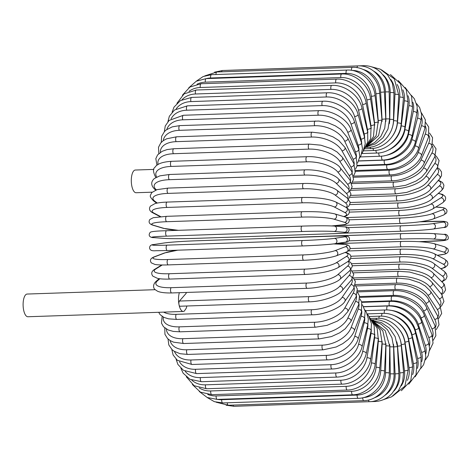 <?xml version="1.0" encoding="UTF-8"?>
<svg xmlns="http://www.w3.org/2000/svg" width="472" height="472" viewBox="0 0 472 472"><rect width="100%" height="100%" fill="white"/><g stroke="black" fill="none" stroke-linecap="round" stroke-linejoin="round"><path stroke-width="0.71" d="M153.872 169.401L135.322 170.032A11.352 4.407 88.1 0 0 131.794 185.874A11.352 4.407 88.1 0 0 136.095 192.729L152.126 192.181M185.944 292.463A11.352 4.407 88.1 0 1 186.228 293.265L179.437 301.047L308.93 296.64A24.332 8.602 -11.1 0 0 339.74 286.256L349.062 275.565A24.332 8.602 -11.1 0 0 350.035 270.474M179.36 292.687A11.352 4.407 88.1 0 0 178.994 304.599A2.702 1.05 -91.9 0 1 179.437 301.047M308.93 296.64A2.702 1.05 88.1 0 0 308.405 299.69A2.702 1.05 88.1 0 0 309.508 301.826L180.015 306.234A2.702 1.05 -91.9 0 1 178.994 304.599A11.352 4.407 88.1 0 0 183.295 311.455A11.352 4.407 88.1 0 0 184.233 311.16L186.174 308.358A11.352 4.407 88.1 0 0 186.847 305.998M155.194 289.69L27.134 294.05A11.352 4.407 88.1 0 0 23.6 309.886A11.352 4.407 88.1 0 0 27.901 316.747L183.295 311.455M367.222 313.904L382.568 313.378C395.63 312.523 409.938 323.981 412.109 337.132L416.977 361.947A2.702 0.956 168.9 0 1 413.395 363.54L408.522 338.725A24.332 20.709 -138.9 0 0 397.046 321.81M412.652 374.615A24.332 20.709 -138.9 0 0 413.395 363.54M382.568 313.378A2.702 1.05 88.1 0 0 381.618 316.163M412.109 337.132A2.702 0.956 168.9 0 1 408.522 338.725M415.118 376.803L420.888 367.847L421.101 356.49A2.702 1.15 166.6 0 1 417.584 358.396L411.92 334.607A24.332 19.883 -145.3 0 0 393.707 315.408M417.396 368.396A24.332 19.883 -145.3 0 0 417.584 358.396M421.101 356.49L415.437 332.695A2.702 1.15 166.6 0 1 411.92 334.607M415.437 332.695C412.882 320.163 398.268 309.13 385.205 309.974A2.702 1.05 88.1 0 0 384.308 313.384M420.623 368.661L423.585 364.756L425.797 356.979L424.995 350.071A2.702 1.339 164.1 0 1 421.561 352.295L415.148 329.716A24.332 18.904 -150.7 0 0 389.854 310.222M421.744 361.576A24.332 18.904 -150.7 0 0 421.561 352.295M424.995 350.071L418.581 327.491A2.702 1.339 164.1 0 1 415.148 329.716M418.581 327.491L416.086 321.68C413.313 316.983 409.36 313.154 404.233 310.198C398.852 307.219 393.341 305.809 387.701 305.968A2.702 1.05 88.1 0 0 386.91 309.974M425.419 359.853L428.169 355.752L429.662 348.826L428.623 342.755A2.702 1.516 161.4 0 1 425.284 345.286L418.168 324.081A24.332 17.777 -155.2 0 0 389.353 305.762L363.617 306.641M425.744 354.059A24.332 17.777 -155.2 0 0 425.284 345.286M428.623 342.755L421.508 321.55A2.702 1.516 161.4 0 1 418.168 324.081M421.508 321.55C418.269 310.499 403.106 300.581 390.037 301.39A2.702 1.05 88.1 0 0 389.146 302.93A2.702 1.05 88.1 0 0 389.353 305.762M429.597 350.389L433.036 343.168L431.957 334.577A2.702 1.687 158.5 0 1 428.735 337.427L420.971 317.762A24.332 16.52 -159 0 0 391.571 300.829L361.629 301.844M429.396 345.805A24.332 16.52 -159 0 0 428.735 337.427M431.957 334.577L424.192 314.912A2.702 1.687 158.5 0 1 420.971 317.762M424.192 314.912C420.658 304.723 405.259 295.49 392.185 296.274A2.702 1.05 88.1 0 0 391.282 297.921A2.702 1.05 88.1 0 0 391.571 300.829M433.202 340.306L435.868 335.71L434.972 325.609A2.702 1.841 155.1 0 1 434.387 327.651A2.702 1.841 155.1 0 1 431.88 328.766L423.526 310.794A24.332 15.133 -162.4 0 0 393.595 295.383L359.652 296.534M432.682 336.807A24.332 15.133 -162.4 0 0 431.88 328.766M434.972 325.609L426.617 307.638A2.702 1.841 155.1 0 1 426.033 309.679A2.702 1.841 155.1 0 1 423.526 310.794M426.617 307.638C422.823 298.363 407.2 289.902 394.144 290.663A2.702 1.05 88.1 0 0 393.223 292.416A2.702 1.05 88.1 0 0 393.595 295.383M436.252 329.633L439.007 324.819L437.632 315.91A2.702 1.976 151.2 0 1 437.208 318.14A2.702 1.976 151.2 0 1 434.7 319.379L425.821 303.231A24.332 13.635 -165.4 0 0 395.418 289.466L357.623 290.752M435.573 327.078A24.332 13.635 -165.4 0 0 434.7 319.379M437.632 315.91L428.753 299.761A2.702 1.976 151.2 0 1 428.328 301.997A2.702 1.976 151.2 0 1 425.821 303.231M428.753 299.761C424.729 291.466 408.923 283.867 395.89 284.598A2.702 1.05 88.1 0 0 394.958 286.463A2.702 1.05 88.1 0 0 395.418 289.466M438.73 318.405L441.68 313.432L439.916 305.549A2.702 2.1 146.7 0 1 439.68 307.962A2.702 2.1 146.7 0 1 437.172 309.331L427.833 295.136A24.332 12.03 -168.1 0 0 397.017 283.123L355.451 284.539M438.016 316.653A24.332 12.03 -168.1 0 0 437.172 309.331M439.916 305.549L430.576 291.354A2.702 2.1 146.7 0 1 430.346 293.767A2.702 2.1 146.7 0 1 427.833 295.136M430.576 291.354L425.213 285.985L419.59 282.71L408.929 279.176L397.406 278.12A2.702 1.05 88.1 0 0 396.468 280.102A2.702 1.05 88.1 0 0 397.017 283.123M440.582 306.676L441.615 305.779L443.94 301.443L441.786 294.599A2.702 2.212 141.3 0 1 441.792 297.189A2.702 2.212 141.3 0 1 439.273 298.705L429.549 286.569A24.332 10.337 -170.6 0 0 398.386 276.409L353.369 277.937M439.928 305.573A24.332 10.337 -170.6 0 0 439.273 298.705M441.786 294.599L432.057 282.462A2.702 2.212 141.3 0 1 432.069 285.053A2.702 2.212 141.3 0 1 429.549 286.569M432.057 282.462C427.484 277.666 425.077 277.088 422.204 275.654L409.566 272.031L398.692 271.288A2.702 1.05 88.1 0 0 397.743 273.388A2.702 1.05 88.1 0 0 398.386 276.409M441.698 294.498L443.733 292.988L445.562 289.997L444.376 284.504L443.214 283.153A2.702 2.301 134.9 0 1 443.521 285.89A2.702 2.301 134.9 0 1 440.995 287.578L430.954 277.589A24.332 8.561 -172.8 0 0 399.507 269.365L352.413 270.969M441.196 293.861A24.332 8.561 -172.8 0 0 440.995 287.578M443.214 283.153L433.178 273.164A2.702 2.301 134.9 0 1 433.479 275.908A2.702 2.301 134.9 0 1 430.954 277.589M433.178 273.164C428.546 268.002 412.522 263.553 399.731 264.155A2.702 1.05 88.1 0 0 398.781 266.361A2.702 1.05 88.1 0 0 399.507 269.365M441.928 281.873L445.774 279.436L447.061 276.557L446.335 273.589L444.176 271.288A2.702 2.378 127.1 0 1 444.848 274.155A2.702 2.378 127.1 0 1 442.317 276.037L432.045 268.273A24.332 6.726 -175 0 0 400.386 262.048L351.64 263.712M441.615 281.554A24.332 6.726 -175 0 0 442.317 276.037M444.176 271.288L433.898 263.529A2.702 2.378 127.1 0 1 434.57 266.391A2.702 2.378 127.1 0 1 432.045 268.273M433.898 263.529C429.06 259.488 413.147 256.219 400.516 256.762A2.702 1.05 88.1 0 0 399.56 259.087A2.702 1.05 88.1 0 0 400.386 262.048M440.883 268.804L445.061 267.453L447.462 265.341L447.957 263.671L447.35 261.423L444.624 259.122A2.702 2.431 117.7 0 1 443.232 264.161L432.8 258.685A24.332 4.832 -177.1 0 0 400.999 254.52L350.92 256.225M440.724 268.686A24.332 4.832 -177.1 0 0 443.232 264.161M444.624 259.122L434.193 253.647A2.702 2.431 117.7 0 1 432.8 258.685M434.193 253.647C426.841 250.479 415.791 248.986 401.041 249.175A2.702 1.05 88.1 0 0 400.085 251.617A2.702 1.05 88.1 0 0 400.999 254.52M437.343 255.305L444.966 254.107L446.748 253.334L448.028 252.001L448.4 250.591L447.757 248.638L444.559 246.779A2.702 2.472 106.7 0 1 443.739 252.054L433.225 248.903A24.332 2.909 -179 0 0 401.353 246.832L350.077 248.579M437.29 255.275A24.332 2.909 -179 0 0 443.739 252.054M444.559 246.779L434.045 243.635A2.702 2.472 106.7 0 1 433.225 248.903M401.442 241.463A2.702 1.05 88.1 0 0 401.306 241.446A2.702 1.05 88.1 0 0 400.344 244.012A2.702 1.05 88.1 0 0 401.353 246.832M419.16 241.682L430.871 241.28A2.702 1.05 88.1 0 0 430.918 241.28A2.702 1.05 88.1 0 0 430.96 241.275M419.183 241.682L444.358 240.496L447.273 239.658C449.539 238.962 447.887 233.333 443.981 234.401A2.702 2.49 94.3 0 1 443.822 239.8L433.314 239.003A24.332 0.956 179 0 0 401.442 239.044L348.808 240.838M430.871 241.28A24.332 0.956 179 0 0 443.822 239.8M433.314 239.003A2.702 2.49 94.3 0 0 433.473 233.605C426.251 233.203 415.525 233.215 401.3 233.646A2.702 1.05 88.1 0 1 401.347 233.646A24.332 0.956 -1 0 1 433.219 233.599M265.482 238.425A2.702 1.05 88.1 0 1 265.83 238.254A2.702 1.05 88.1 0 1 265.878 238.254L401.259 233.646M255.293 238.773L401.3 233.646A2.702 1.05 88.1 0 0 400.344 236.325A2.702 1.05 88.1 0 0 401.442 239.044M430.234 221.451A2.702 1.05 88.1 0 0 430.193 221.457L419.744 221.81L443.715 221.333L446.724 222.023C449.096 222.837 447.621 228.07 443.751 227.469A2.702 2.49 81.5 0 0 443.214 222.1A24.332 0.997 -2.9 0 0 430.193 221.457M401.171 231.221L342.3 233.221M433.06 229.05A24.332 0.997 177.1 0 1 401.265 231.215A2.702 1.05 88.1 0 1 401.218 231.221A2.702 1.05 88.1 0 1 400.079 228.613A2.702 1.05 88.1 0 1 400.988 225.822A24.332 0.997 -2.9 0 0 432.789 223.657L443.214 222.1M347.97 227.628L400.988 225.822M432.789 223.657A2.702 2.49 81.5 0 1 433.325 229.026L443.751 227.469M349.003 219.81L400.362 218.058A24.332 2.944 -4.9 0 0 432.016 213.786L442.288 209.881A24.332 2.944 -4.9 0 0 435.756 207.066M442.288 209.881A2.702 2.472 69.2 0 1 443.479 215.079L446.518 213.019L447.043 211.019L446.577 209.633L445.149 208.347L443.296 207.704L435.809 207.037M432.016 213.786A2.702 2.472 69.2 0 1 433.207 218.984L443.479 215.079M400.362 218.058A2.702 1.05 88.1 0 0 399.554 220.949A2.702 1.05 88.1 0 0 400.687 223.433C415.13 222.766 425.968 221.279 433.207 218.984M349.463 212.117L399.483 210.418A24.332 4.873 -6.9 0 0 430.924 204.057L440.954 197.839A24.332 4.873 -6.9 0 0 438.193 193.467M440.954 197.839A2.702 2.431 58.2 0 1 442.695 202.765L445.273 200.24L445.698 198.004L445.096 196.364L442.559 194.405L438.346 193.337M430.924 204.057A2.702 2.431 58.2 0 1 432.665 208.984L442.695 202.765M399.483 210.418A2.702 1.05 88.1 0 0 398.769 213.379A2.702 1.05 88.1 0 0 399.89 215.751C414.628 214.931 425.549 212.671 432.665 208.984M427.785 185.337A2.702 2.301 41.1 0 1 430.417 186.841A2.702 2.301 41.1 0 1 430.311 189.591C426.039 195.078 410.363 200.635 397.554 200.901A2.702 1.05 88.1 0 1 396.456 198.765A2.702 1.05 88.1 0 1 396.976 195.721A24.332 8.602 -11.1 0 0 427.785 185.337L437.113 174.646A24.332 8.602 -11.1 0 0 436.895 168.345M349.764 204.606L398.35 202.948A24.332 6.761 -8.9 0 0 429.508 194.552L439.226 186.062A24.332 6.761 -8.9 0 0 438.169 180.581M439.226 186.062A2.702 2.378 48.9 0 1 441.875 187.762A2.702 2.378 48.9 0 1 441.408 190.664L443.385 188.245L443.922 185.213L442.447 182.416L438.464 180.239M429.508 194.552A2.702 2.378 48.9 0 1 432.157 196.252A2.702 2.378 48.9 0 1 431.691 199.149L441.408 190.664M398.35 202.948A2.702 1.05 88.1 0 0 397.731 205.963A2.702 1.05 88.1 0 0 398.846 208.217C411.49 207.904 427.142 203.532 431.691 199.149M350.1 197.314L396.976 195.721M437.113 174.646A2.702 2.301 41.1 0 1 439.745 176.15A2.702 2.301 41.1 0 1 439.633 178.9L441.515 175.714L441.503 171.908L439.473 169.035L437.361 167.672M350.613 190.299L395.371 188.776A24.332 10.372 -13.4 0 0 425.762 176.481L434.629 163.666A24.332 10.372 -13.4 0 0 434.824 156.763M434.629 163.666A2.702 2.207 34.7 0 1 437.249 165.005A2.702 2.207 34.7 0 1 437.42 167.584L439.096 160.61L436.482 156.427L435.402 155.607M425.762 176.481A2.702 2.207 34.7 0 1 428.381 177.82A2.702 2.207 34.7 0 1 428.552 180.398L437.42 167.584M395.371 188.776A2.702 1.05 88.1 0 0 394.94 191.833A2.702 1.05 88.1 0 0 396.032 193.856L406.829 192.369L419.189 187.885C421.956 186.257 424.322 185.514 428.552 180.398M351.911 183.59L393.548 182.174A24.332 12.065 -15.9 0 0 423.467 168.056L431.803 153.223A24.332 12.065 -15.9 0 0 432.151 145.854M431.803 153.223A2.702 2.1 29.3 0 1 434.405 154.415A2.702 2.1 29.3 0 1 434.8 156.804L436.022 148.804L432.741 144.037M423.467 168.056A2.702 2.1 29.3 0 1 426.063 169.253A2.702 2.1 29.3 0 1 426.464 171.643L434.8 156.804M393.548 182.174A2.702 1.05 88.1 0 0 393.206 185.225A2.702 1.05 88.1 0 0 394.279 187.136L405.702 185.295L416.097 181.036L421.484 177.378L426.464 171.643M353.729 177.254L391.512 175.968A24.332 13.67 -18.6 0 0 420.9 160.132L428.647 143.382A24.332 13.67 -18.6 0 0 429.001 135.635M428.647 143.382A2.702 1.976 24.8 0 1 431.237 144.438A2.702 1.976 24.8 0 1 431.815 146.633L432.57 137.641L429.496 133.015M420.9 160.132A2.702 1.976 24.8 0 1 423.484 161.188A2.702 1.976 24.8 0 1 424.068 163.383L431.815 146.633M391.512 175.968A2.702 1.05 88.1 0 0 391.264 178.988A2.702 1.05 88.1 0 0 392.32 180.788C405.371 180.628 420.623 171.955 424.068 163.383M355.398 171.348L389.294 170.197A24.332 15.163 -21.5 0 0 418.092 152.751L425.195 134.219A24.332 15.163 -21.5 0 0 425.443 126.136M425.195 134.219A2.702 1.835 21 0 1 427.768 135.157A2.702 1.835 21 0 1 428.493 137.151L428.694 127.003L425.72 122.59M418.092 152.751A2.702 1.835 21 0 1 420.67 153.689A2.702 1.835 21 0 1 421.396 155.689L428.493 137.151M389.294 170.197A2.702 1.05 88.1 0 0 389.123 173.177A2.702 1.05 88.1 0 0 390.161 174.864C403.241 174.734 418.245 165.212 421.396 155.689M357.044 165.926L386.898 164.911A24.332 16.549 -24.9 0 0 415.065 145.99L421.461 125.812A24.332 16.549 -24.9 0 0 421.549 117.398M421.461 125.812A2.702 1.681 17.6 0 1 424.871 128.425L425.355 119.77L421.425 112.79M415.065 145.99A2.702 1.681 17.6 0 1 418.475 148.603L424.871 128.425M386.898 164.911A2.702 1.05 88.1 0 0 386.81 167.831A2.702 1.05 88.1 0 0 387.825 169.407C400.917 169.3 415.655 159.029 418.475 148.603M358.714 161.017L384.344 160.15A24.332 17.806 -28.8 0 0 411.838 139.883L417.478 118.218A24.332 17.806 -28.8 0 0 417.337 109.427M417.478 118.218A2.702 1.516 14.6 0 1 420.983 120.513L421.602 114.377L419.637 107.563L416.599 103.645M411.838 139.883A2.702 1.516 14.6 0 1 415.342 142.178L420.983 120.513M384.344 160.15A2.702 1.05 88.1 0 0 384.332 162.987A2.702 1.05 88.1 0 0 385.323 164.462C398.421 164.38 412.864 153.441 415.342 142.178M384.668 155.66A24.332 18.921 -33.3 0 0 408.433 134.49L413.283 111.498A24.332 18.921 -33.3 0 0 412.829 102.212M413.283 111.498A2.702 1.339 11.9 0 1 416.859 113.475L417.189 106.525L414.351 98.766L411.206 95.191M408.433 134.49A2.702 1.339 11.9 0 1 412.015 136.467L416.859 113.475M381.624 156.138A2.702 1.05 88.1 0 0 382.686 160.067C388.326 159.837 393.725 158.055 398.887 154.71C403.802 151.412 407.478 147.323 409.926 142.438L412.015 136.467M388.161 150.202A24.332 19.901 -38.7 0 0 404.882 129.841L408.899 105.704A24.332 19.901 -38.7 0 0 408.02 95.722M408.899 105.704A2.702 1.15 9.4 0 1 412.54 107.362L411.537 96.017L405.141 87.462M404.882 129.841A2.702 1.15 9.4 0 1 408.522 131.499L412.54 107.362M378.792 152.922A2.702 1.05 88.1 0 0 379.925 156.25C393.011 156.202 406.834 144.196 408.522 131.499M391.034 143.565A24.332 20.727 -45.1 0 0 401.212 125.983L404.362 100.872A24.332 20.727 -45.1 0 0 402.858 89.851M404.362 100.872A2.702 0.95 7.2 0 1 408.05 102.212L406.239 89.55L398.279 80.529M401.212 125.983A2.702 0.95 7.2 0 1 404.899 127.316L408.05 102.212M375.918 150.344A2.702 1.05 88.1 0 0 377.057 153.04C390.149 153.011 403.637 140.597 404.899 127.316M392.498 136.06A24.332 21.393 -52.9 0 0 397.448 122.932L399.713 97.055A24.332 21.393 -52.9 0 0 397.194 84.464M399.713 97.055A2.702 0.749 5 0 1 403.43 98.064L400.522 83.815L390.433 74.546M397.448 122.932A2.702 0.749 5 0 1 401.165 123.947L403.43 98.064M373.022 148.409A2.702 1.05 88.1 0 0 374.113 150.468C387.211 150.45 400.35 137.712 401.165 123.947M391.902 128.756A24.332 21.901 -62.3 0 0 393.613 120.726L394.976 94.264A24.332 21.901 -62.3 0 0 390.739 79.426M394.976 94.264A2.702 0.537 2.9 0 1 398.716 94.949L394.309 78.865L381.464 69.809M393.613 120.726A2.702 0.537 2.9 0 1 397.359 121.41L398.716 94.949M370.137 147.14A2.702 1.05 88.1 0 0 371.11 148.55C384.226 148.532 396.999 135.564 397.359 121.41M389.323 123.658A24.332 22.237 -73.3 0 0 389.748 119.369L390.197 92.53A24.332 22.237 -73.3 0 0 383.034 74.794M390.197 92.53A2.702 0.325 1 0 1 393.949 92.89L392.362 83.096L387.547 74.818L380.231 69.148L371.405 66.788M389.748 119.369A2.702 0.325 1 0 1 393.5 119.729L393.949 92.89M367.31 146.538A2.702 1.05 88.1 0 0 368.077 147.299C381.223 147.282 393.613 134.154 393.5 119.729M385.783 121.575A24.332 22.402 -85.7 0 0 385.872 118.873L385.406 91.869L389.158 91.898C389.034 86.695 387.665 81.939 385.046 77.626L380.81 72.387C375.83 67.785 370.072 65.555 363.528 65.696A2.702 1.05 88.1 0 0 362.915 66.263M385.406 91.869A24.332 22.402 -85.7 0 0 373.741 71.148M227.952 70.328A2.702 1.05 -91.9 0 1 228.059 70.31L363.528 65.696M385.872 118.873L389.63 118.909L389.158 91.898M382.043 121.558A24.332 22.402 -98.5 0 0 382.025 119.251L380.638 92.276L384.379 91.981C383.966 77.379 371.092 65.036 357.929 65.903A2.702 1.05 88.1 0 0 357.015 67.655M380.638 92.276A24.332 22.402 -98.5 0 0 363.127 69.467M221.616 71.815A2.702 1.05 -91.9 0 1 222.459 70.511L357.929 65.903M382.025 119.251L385.766 118.956L384.379 91.981M378.32 122.897A24.332 22.231 -110.8 0 0 378.225 120.49L375.936 93.757A2.702 0.325 -4.9 0 0 379.659 93.131C378.78 78.735 365.517 66.487 352.401 67.36A2.702 1.05 88.1 0 0 351.457 70.328M375.936 93.757A24.332 22.231 -110.8 0 0 352.136 70.44M215.969 74.523A2.702 1.05 -91.9 0 1 216.931 71.974L352.401 67.36M378.225 120.49A2.702 0.325 -4.9 0 0 381.948 119.87L379.659 93.131M346.973 70.068A2.702 1.05 88.1 0 0 346.064 73.39L210.595 77.998A2.702 1.05 -91.9 0 1 211.503 74.676L346.973 70.068C360.059 69.189 373.694 81.261 375.022 95.35A2.702 0.543 -6.9 0 1 371.334 96.294A24.332 21.889 -121.8 0 0 346.064 73.39M374.691 125.31A24.332 21.889 -121.8 0 0 374.508 122.59L371.334 96.294M210.595 77.998A24.332 21.889 -121.8 0 0 206.276 78.606M374.508 122.59A2.702 0.543 -6.9 0 0 378.196 121.64L375.022 95.35M341.698 73.998A2.702 1.05 88.1 0 0 340.819 77.55L205.35 82.157A2.702 1.05 -91.9 0 1 206.229 78.606L341.698 73.998C354.767 73.125 368.75 84.936 370.508 98.601A2.702 0.749 -8.9 0 1 366.868 99.875A24.332 21.382 -131.1 0 0 340.819 77.55M371.187 128.649A24.332 21.382 -131.1 0 0 370.903 125.528L366.868 99.875M205.35 82.157A24.332 21.382 -131.1 0 0 197.013 84.222M370.903 125.528A2.702 0.749 -8.9 0 0 374.544 124.254L370.508 98.601M200.299 87.503A2.702 1.05 -91.9 0 1 201.143 83.733L336.613 79.119A2.702 1.05 88.1 0 0 335.769 82.895L200.299 87.503A24.332 20.709 -138.9 0 0 188.989 91.379M367.841 132.839A24.332 20.709 -138.9 0 0 367.434 129.281L362.567 104.465A24.332 20.709 -138.9 0 0 335.769 82.895M362.567 104.465A2.702 0.956 -11.1 0 0 366.148 102.872C363.977 89.721 349.675 78.263 336.613 79.119M367.434 129.281A2.702 0.956 -11.1 0 0 371.016 127.688L366.148 102.872M331.751 85.402A2.702 1.05 88.1 0 0 330.955 89.385L195.485 93.993A2.702 1.05 -91.9 0 1 196.281 90.01L331.751 85.402C344.814 84.559 359.422 95.586 361.983 108.123A2.702 1.15 -13.4 0 1 358.466 110.035A24.332 19.883 -145.3 0 0 330.955 89.385M364.685 137.812A24.332 19.883 -145.3 0 0 364.124 133.824L358.466 110.035M195.485 93.993A24.332 19.883 -145.3 0 0 182.092 99.68M364.124 133.824A2.702 1.15 -13.4 0 0 367.641 131.912L361.983 108.123M327.149 92.789A2.702 1.05 88.1 0 0 326.282 94.223A2.702 1.05 88.1 0 0 326.412 96.978L190.942 101.586A2.702 1.05 -91.9 0 1 190.812 98.837A2.702 1.05 -91.9 0 1 191.679 97.403L327.149 92.789C340.253 91.969 355.121 102.501 358.03 114.312A2.702 1.339 -15.9 0 1 354.596 116.537A24.332 18.904 -150.7 0 0 326.412 96.978M361.723 143.512A24.332 18.904 -150.7 0 0 361.009 139.122L354.596 116.537M190.942 101.586A24.332 18.904 -150.7 0 0 176.186 108.89M361.009 139.122A2.702 1.339 -15.9 0 0 364.443 136.898L358.03 114.312M322.854 101.232A2.702 1.05 88.1 0 0 321.963 102.772A2.702 1.05 88.1 0 0 322.169 105.61L186.7 110.218A2.702 1.05 -91.9 0 1 186.493 107.38A2.702 1.05 -91.9 0 1 187.384 105.84L322.854 101.232C335.922 100.424 351.085 110.342 354.324 121.392A2.702 1.516 -18.6 0 1 350.985 123.93A24.332 17.777 -155.2 0 0 322.169 105.61M358.991 149.878A24.332 17.777 -155.2 0 0 358.106 145.128L350.985 123.93M186.7 110.218A24.332 17.777 -155.2 0 0 171.13 118.855M358.106 145.128A2.702 1.516 -18.6 0 0 361.44 142.597L354.324 121.392M318.883 110.66A2.702 1.05 88.1 0 0 317.981 112.306A2.702 1.05 88.1 0 0 318.27 115.215L182.8 119.823A2.702 1.05 -91.9 0 1 182.511 116.914A2.702 1.05 -91.9 0 1 183.413 115.268L318.883 110.66C331.958 109.876 347.357 119.109 350.891 129.298A2.702 1.687 -21.5 0 1 347.669 132.148A24.332 16.52 -159 0 0 318.27 115.215M356.496 156.846A24.332 16.52 -159 0 0 355.434 151.813L347.669 132.148M182.8 119.823A24.332 16.52 -159 0 0 166.834 129.475M355.434 151.813A2.702 1.687 -21.5 0 0 358.655 148.963L350.891 129.298M315.278 121.003A2.702 1.05 88.1 0 0 314.358 122.761A2.702 1.05 88.1 0 0 314.73 125.723L179.26 130.331A2.702 1.05 -91.9 0 1 178.888 127.369A2.702 1.05 -91.9 0 1 179.808 125.611L318.783 121.062L328.282 122.873L335.309 125.841L340.69 129.381L347.752 137.977A2.702 1.841 -24.9 0 1 347.168 140.019A2.702 1.841 -24.9 0 1 344.66 141.134A24.332 15.133 -162.4 0 0 314.73 125.723M354.242 164.35A24.332 15.133 -162.4 0 0 353.015 159.105L344.66 141.134M179.26 130.331A24.332 15.133 -162.4 0 0 163.241 140.674M353.015 159.105A2.702 1.841 -24.9 0 0 355.522 157.996A2.702 1.841 -24.9 0 0 356.106 155.949L347.752 137.977M312.063 132.184A2.702 1.05 88.1 0 0 311.131 134.054A2.702 1.05 88.1 0 0 311.591 137.051L176.121 141.659A2.702 1.05 -91.9 0 1 175.661 138.662A2.702 1.05 -91.9 0 1 176.593 136.791L312.063 132.184L324.252 133.6L332.978 136.862L338.743 140.45L344.926 147.352A2.702 1.976 -28.8 0 1 344.501 149.583A2.702 1.976 -28.8 0 1 341.993 150.822A24.332 13.635 -165.4 0 0 311.591 137.051M352.242 172.327A24.332 13.635 -165.4 0 0 350.873 166.964L341.993 150.822M176.121 141.659A24.332 13.635 -165.4 0 0 160.327 152.385M350.873 166.964A2.702 1.976 -28.8 0 0 353.38 165.731A2.702 1.976 -28.8 0 0 353.805 163.495L344.926 147.352M309.26 144.113A2.702 1.05 88.1 0 0 308.316 146.096A2.702 1.05 88.1 0 0 308.865 149.117L173.395 153.725A2.702 1.05 -91.9 0 1 172.846 150.71A2.702 1.05 -91.9 0 1 173.79 148.727L309.26 144.113L320.818 145.181L331.433 148.698L337.049 151.966L342.424 157.347A2.702 2.1 -33.3 0 1 342.194 159.76A2.702 2.1 -33.3 0 1 339.681 161.129A24.332 12.03 -168.1 0 0 308.865 149.117M350.489 180.693A24.332 12.03 -168.1 0 0 349.02 175.324L339.681 161.129M173.395 153.725A24.332 12.03 -168.1 0 0 158.114 164.527M349.02 175.324A2.702 2.1 -33.3 0 0 351.534 173.956A2.702 2.1 -33.3 0 0 351.764 171.542L342.424 157.347M306.888 156.71A2.702 1.05 88.1 0 0 305.944 158.804A2.702 1.05 88.1 0 0 306.582 161.825L171.112 166.433A2.702 1.05 -91.9 0 1 170.475 163.418A2.702 1.05 -91.9 0 1 171.419 161.318L306.888 156.71C320.5 155.766 337.645 162.964 340.259 167.885A2.702 2.212 -38.7 0 1 340.265 170.469A2.702 2.212 -38.7 0 1 337.745 171.985A24.332 10.337 -170.6 0 0 306.582 161.825M348.944 189.384A24.332 10.337 -170.6 0 0 347.469 184.127L337.745 171.985M171.112 166.433A24.332 10.337 -170.6 0 0 156.698 177.041M347.469 184.127A2.702 2.212 -38.7 0 0 349.988 182.605A2.702 2.212 -38.7 0 0 349.982 180.021L340.259 167.885M304.977 169.867A2.702 1.05 88.1 0 0 304.021 172.079A2.702 1.05 88.1 0 0 304.753 175.082L169.283 179.69A2.702 1.05 -91.9 0 1 168.551 176.687A2.702 1.05 -91.9 0 1 169.507 174.481L304.977 169.867C317.768 169.271 333.787 173.72 338.418 178.882A2.702 2.301 -45.1 0 1 338.725 181.62A2.702 2.301 -45.1 0 1 336.2 183.307A24.332 8.561 -172.8 0 0 304.753 175.082M347.545 198.305A24.332 8.561 -172.8 0 0 346.236 193.296L336.2 183.307M169.283 179.69A24.332 8.561 -172.8 0 0 155.902 189.443L156.326 189.868M346.236 193.296A2.702 2.301 -45.1 0 0 348.761 191.608A2.702 2.301 -45.1 0 0 348.46 188.871L338.418 178.882M155.902 189.443A2.702 2.301 134.9 0 1 154.315 188.847L155.601 190.127M303.526 183.496A2.702 1.05 88.1 0 0 302.57 185.82A2.702 1.05 88.1 0 0 303.396 188.782L167.926 193.396A2.702 1.05 -91.9 0 1 167.1 190.428A2.702 1.05 -91.9 0 1 168.056 188.104L303.526 183.496C316.157 182.953 332.07 186.222 336.908 190.263A2.702 2.378 -52.9 0 1 337.58 193.125A2.702 2.378 -52.9 0 1 335.055 195.007A24.332 6.726 -175 0 0 303.396 188.782M346.076 207.397A24.332 6.726 -175 0 0 345.327 202.765L335.055 195.007M167.926 193.396A24.332 6.726 -175 0 0 154.757 201.143L157.3 203.06M345.327 202.765A2.702 2.378 -52.9 0 0 347.858 200.889A2.702 2.378 -52.9 0 0 347.185 198.022L336.908 190.263M154.757 201.143A2.702 2.378 127.1 0 1 153.353 200.712L156.645 203.196M302.558 197.479A2.702 1.05 88.1 0 0 301.596 199.922A2.702 1.05 88.1 0 0 302.517 202.83L167.047 207.438A2.702 1.05 -91.9 0 1 166.126 204.535A2.702 1.05 -91.9 0 1 167.088 202.087L302.558 197.479C317.308 197.29 328.359 198.783 335.71 201.951A2.702 2.431 -62.3 0 1 334.318 206.996A24.332 4.832 -177.1 0 0 302.517 202.83M343.746 216.577A24.332 4.832 -177.1 0 0 344.749 212.471L334.318 206.996M167.047 207.438A24.332 4.832 -177.1 0 0 154.019 213.126L160.734 216.654M344.749 212.471A2.702 2.431 -62.3 0 0 346.141 207.432L335.71 201.951M154.019 213.126A2.702 2.431 117.7 0 1 152.898 212.878L160.185 216.695M302.21 211.739A2.702 1.05 88.1 0 0 302.074 211.721A2.702 1.05 88.1 0 0 301.112 214.282A2.702 1.05 88.1 0 0 302.121 217.108L166.651 221.716A2.702 1.05 -91.9 0 1 165.642 218.89A2.702 1.05 -91.9 0 1 166.604 216.329L302.074 211.721C316.523 211.403 327.438 212.135 334.813 213.904A2.702 2.472 -73.3 0 1 333.993 219.179A24.332 2.909 -179 0 0 302.121 217.108M331.515 225.923L331.556 225.923A24.332 2.909 -179 0 0 344.507 222.33L333.993 219.179M166.651 221.716A24.332 2.909 -179 0 0 153.701 225.315L164.215 228.46A24.332 2.909 -179 0 0 178.575 230.312M344.507 222.33A2.702 2.472 -73.3 0 0 345.327 217.055L334.813 213.904M164.215 228.46A2.702 2.472 106.7 0 1 163.483 228.365L178.345 230.318M153.701 225.315A2.702 2.472 106.7 0 1 152.969 225.221L163.483 228.365M333.999 226.064A24.332 0.956 -1 0 0 302.127 226.112A2.702 1.05 88.1 0 0 302.08 226.106A2.702 1.05 88.1 0 0 301.124 228.79A2.702 1.05 88.1 0 0 302.222 231.51L166.752 236.124A2.702 1.05 -91.9 0 1 165.654 233.398A2.702 1.05 -91.9 0 1 166.61 230.719A2.702 1.05 -91.9 0 1 166.657 230.719L302.039 226.112M166.752 236.124A24.332 0.956 179 0 0 153.795 237.605L164.309 238.401A24.332 0.956 179 0 0 196.181 238.354L331.651 233.746A24.332 0.956 179 0 0 344.601 232.265L334.093 231.469A24.332 0.956 179 0 0 302.222 231.51M334.093 231.469A2.702 2.49 -85.7 0 0 334.253 226.07C327.102 225.669 316.382 225.681 302.08 226.106L166.61 230.719C156.267 230.967 150.78 231.54 150.149 232.425C147.341 236.36 151.429 237.794 153.547 237.599L164.055 238.395A2.702 2.49 94.3 0 0 164.309 238.401M344.601 232.265A2.702 2.49 -85.7 0 0 344.761 226.867L334.253 226.07M302.717 245.936L167.336 250.543A2.702 1.05 -91.9 0 1 167.289 250.549L302.758 245.936C316.936 245.399 327.639 244.667 334.866 243.741A2.702 2.49 -98.5 0 0 334.329 238.372L344.761 236.814A24.332 0.997 -2.9 0 0 331.733 236.171L196.263 240.785A24.332 0.997 -2.9 0 0 164.462 242.95L154.037 244.508A24.332 0.997 -2.9 0 0 167.058 245.145L302.528 240.537A2.702 1.05 88.1 0 0 301.626 243.334A2.702 1.05 88.1 0 0 302.758 245.936A2.702 1.05 88.1 0 0 302.806 245.936A24.332 0.997 177.1 0 0 334.607 243.764M302.528 240.537A24.332 0.997 -2.9 0 0 334.329 238.372M154.037 244.508A2.702 2.49 81.5 0 0 153.772 244.531C151.111 244.62 149.718 245.717 149.589 247.824C149.718 250.142 151.783 251.11 155.778 250.726L167.289 250.549A2.702 1.05 -91.9 0 1 166.156 247.942A2.702 1.05 -91.9 0 1 167.058 245.145M334.866 243.741L345.297 242.183A2.702 2.49 -98.5 0 0 344.761 236.814M345.297 242.183C347.958 242.095 349.357 240.997 349.486 238.891C349.351 236.572 347.286 235.605 343.291 235.988L331.781 236.171A2.702 1.05 88.1 0 0 331.733 236.171M331.781 236.171L196.311 240.779C182.139 241.322 171.436 242.053 164.203 242.974A2.702 2.49 81.5 0 1 164.462 242.95M177.991 250.184A24.332 2.944 -4.9 0 0 165.052 252.868L154.781 256.774A24.332 2.944 -4.9 0 0 167.949 259.523L303.419 254.915A2.702 1.05 88.1 0 0 302.611 257.8A2.702 1.05 88.1 0 0 303.744 260.29C318.187 259.618 329.025 258.137 336.265 255.836A2.702 2.472 -110.8 0 0 335.079 250.638L345.345 246.732A24.332 2.944 -4.9 0 0 333.338 243.947M303.419 254.915A24.332 2.944 -4.9 0 0 335.079 250.638M168.41 264.869A2.702 1.05 -91.9 0 1 168.274 264.898A2.702 1.05 -91.9 0 1 167.141 262.408A2.702 1.05 -91.9 0 1 167.949 259.523M336.265 255.836L346.536 251.936A2.702 2.472 -110.8 0 0 345.345 246.732M177.761 250.189L164.321 253.016A2.702 2.472 69.2 0 1 165.052 252.868M164.321 253.016L154.049 256.921A2.702 2.472 69.2 0 1 154.781 256.774M162.274 264.975L155.937 268.904A24.332 4.873 -6.9 0 0 169.324 273.736L304.794 269.128A2.702 1.05 88.1 0 0 304.08 272.09A2.702 1.05 88.1 0 0 305.201 274.462C319.933 273.642 330.86 271.388 337.976 267.695A2.702 2.431 -121.8 0 0 336.235 262.768L346.265 256.55A24.332 4.873 -6.9 0 0 345.044 252.502M304.794 269.128A24.332 4.873 -6.9 0 0 336.235 262.768M305.201 274.462L169.731 279.07A2.702 1.05 -91.9 0 1 168.61 276.698A2.702 1.05 -91.9 0 1 169.324 273.736M337.976 267.695L348.006 261.476A2.702 2.431 -121.8 0 0 346.265 256.55M161.719 264.963L154.834 269.235A2.702 2.431 58.2 0 1 155.937 268.904M350.897 269.541L353.764 274.374L351.587 279.825A2.702 2.301 -138.9 0 0 351.699 277.076A2.702 2.301 -138.9 0 0 349.062 275.565M306.635 283.076A2.702 1.05 88.1 0 0 306.015 286.085A2.702 1.05 88.1 0 0 307.13 288.339L171.66 292.953A2.702 1.05 -91.9 0 1 170.545 290.699A2.702 1.05 -91.9 0 1 171.165 287.684L306.635 283.076A24.332 6.761 -8.9 0 0 337.793 274.674L347.504 266.184A24.332 6.761 -8.9 0 0 347.958 261.506M171.66 292.953C161.849 293.142 158.368 291.649 157.294 291.077L155.082 289.584C153.524 288.534 152.297 284.758 156.12 281.336A2.702 2.378 48.9 0 1 157.495 280.805A24.332 6.761 -8.9 0 0 171.165 287.684M159.849 278.751L157.495 280.805M307.13 288.339C319.774 288.026 335.427 283.66 339.976 279.271A2.702 2.378 -131.1 0 0 340.442 276.374A2.702 2.378 -131.1 0 0 337.793 274.674M339.976 279.271L349.687 270.786A2.702 2.378 -131.1 0 0 350.159 267.884A2.702 2.378 -131.1 0 0 347.504 266.184M309.508 301.826C322.317 301.555 337.993 296.003 342.259 290.516A2.702 2.301 -138.9 0 0 342.371 287.767A2.702 2.301 -138.9 0 0 339.74 286.256M163.642 312.128A24.332 10.372 -13.4 0 0 176.198 314.34L311.667 309.732A24.332 10.372 -13.4 0 0 342.058 297.437L350.926 284.628A24.332 10.372 -13.4 0 0 352.041 279.276M158.698 312.293L160.067 314.594L163.843 317.361L168.545 318.842L176.852 319.426A2.702 1.05 -91.9 0 1 175.767 317.402A2.702 1.05 -91.9 0 1 176.198 314.34M311.667 309.732A2.702 1.05 88.1 0 0 311.237 312.788A2.702 1.05 88.1 0 0 312.322 314.812L176.852 319.426M312.322 314.812C325.969 314.836 342.589 306.446 344.849 301.354A2.702 2.207 -145.3 0 0 344.672 298.776A2.702 2.207 -145.3 0 0 342.058 297.437M344.849 301.354L353.717 288.545A2.702 2.207 -145.3 0 0 353.54 285.967A2.702 2.207 -145.3 0 0 350.926 284.628M163.353 317.119A24.332 12.065 -15.9 0 0 179.348 326.854L314.818 322.246A2.702 1.05 88.1 0 0 314.476 325.296A2.702 1.05 88.1 0 0 315.55 327.202L327.007 325.356L337.344 321.113L342.731 317.467L347.734 311.709A2.702 2.1 -150.7 0 0 347.333 309.319A2.702 2.1 -150.7 0 0 344.737 308.127L353.074 293.289A24.332 12.065 -15.9 0 0 354.171 287.832M314.818 322.246A24.332 12.065 -15.9 0 0 344.737 308.127M315.55 327.202L180.08 331.816A2.702 1.05 -91.9 0 1 179.006 329.904A2.702 1.05 -91.9 0 1 179.348 326.854M347.734 311.709L356.071 296.87A2.702 2.1 -150.7 0 0 355.676 294.481A2.702 2.1 -150.7 0 0 353.074 293.289M166.398 329.072A24.332 13.67 -18.6 0 0 182.894 338.689L318.364 334.082A2.702 1.05 88.1 0 0 318.11 337.108A2.702 1.05 88.1 0 0 319.166 338.902L331.427 336.589L339.681 332.819L345.191 328.842L350.914 321.503A2.702 1.976 -155.2 0 0 350.336 319.302A2.702 1.976 -155.2 0 0 347.752 318.246L355.499 301.496A24.332 13.67 -18.6 0 0 356.502 296.056M318.364 334.082A24.332 13.67 -18.6 0 0 347.752 318.246M319.166 338.902L183.697 343.516A2.702 1.05 -91.9 0 1 182.64 341.716A2.702 1.05 -91.9 0 1 182.894 338.689M350.914 321.503L358.661 304.753A2.702 1.976 -155.2 0 0 358.083 302.558A2.702 1.976 -155.2 0 0 355.499 301.496M170.115 340.548A24.332 15.163 -21.5 0 0 186.806 349.764L322.276 345.156A2.702 1.05 88.1 0 0 322.105 348.135A2.702 1.05 88.1 0 0 323.143 349.823L336.182 346.991L342.772 343.64L347.899 339.74C351.021 336.825 353.18 333.792 354.378 330.648A2.702 1.835 -159 0 0 353.652 328.648A2.702 1.835 -159 0 0 351.074 327.71L358.177 309.178A24.332 15.163 -21.5 0 0 359.039 303.868M322.276 345.156A24.332 15.163 -21.5 0 0 351.074 327.71M323.143 349.823L187.673 354.431A2.702 1.05 -91.9 0 1 186.641 352.743A2.702 1.05 -91.9 0 1 186.806 349.764M354.378 330.648L361.475 312.11A2.702 1.835 -159 0 0 360.75 310.116A2.702 1.835 -159 0 0 358.177 309.178M174.481 351.463A24.332 16.549 -24.9 0 0 191.054 359.988L326.524 355.381A2.702 1.05 88.1 0 0 326.435 358.301A2.702 1.05 88.1 0 0 327.45 359.882C340.542 359.77 355.28 349.498 358.101 339.073A2.702 1.681 -162.4 0 0 354.69 336.459L361.086 316.281A24.332 16.549 -24.9 0 0 361.8 311.196M326.524 355.381A24.332 16.549 -24.9 0 0 354.69 336.459M327.45 359.882L191.98 364.49A2.702 1.05 -91.9 0 1 190.965 362.909A2.702 1.05 -91.9 0 1 191.054 359.988M358.101 339.073L364.496 318.895A2.702 1.681 -162.4 0 0 361.086 316.281M179.502 361.753A24.332 17.806 -28.8 0 0 195.603 369.287L331.073 364.679A2.702 1.05 88.1 0 0 331.067 367.523A2.702 1.05 88.1 0 0 332.052 368.998C345.15 368.909 359.593 357.971 362.071 346.713A2.702 1.516 -165.4 0 0 358.567 344.418L364.207 322.754A24.332 17.806 -28.8 0 0 364.767 317.963M331.073 364.679A24.332 17.806 -28.8 0 0 358.567 344.418M332.052 368.998L196.588 373.606A2.702 1.05 -91.9 0 1 195.597 372.131A2.702 1.05 -91.9 0 1 195.603 369.287M362.071 346.713L367.712 325.049A2.702 1.516 -165.4 0 0 364.207 322.754M185.236 371.34A24.332 18.921 -33.3 0 0 200.429 377.594L335.899 372.98A2.702 1.05 88.1 0 0 335.958 375.736A2.702 1.05 88.1 0 0 336.925 377.104C342.501 376.88 347.846 375.128 352.962 371.853C360.148 366.945 364.579 360.826 366.248 353.504A2.702 1.339 -168.1 0 0 362.673 351.528L367.523 328.536A24.332 18.921 -33.3 0 0 367.936 324.111M335.899 372.98A24.332 18.921 -33.3 0 0 362.673 351.528M336.925 377.104L201.455 381.712A2.702 1.05 -91.9 0 1 200.488 380.343A2.702 1.05 -91.9 0 1 200.429 377.594M366.248 353.504L371.098 330.512A2.702 1.339 -168.1 0 0 367.523 328.536M191.774 380.107A24.332 19.901 -38.7 0 0 205.485 384.833L340.949 380.226A2.702 1.05 88.1 0 0 342.017 384.137C355.103 384.096 368.927 372.089 370.62 359.393A2.702 1.15 -170.6 0 0 366.98 357.735L370.992 333.592A24.332 19.901 -38.7 0 0 371.275 329.586M340.949 380.226A24.332 19.901 -38.7 0 0 366.98 357.735M342.017 384.137L206.547 388.751A2.702 1.05 -91.9 0 1 205.485 384.833M370.62 359.393L374.632 335.25A2.702 1.15 -170.6 0 0 370.992 333.592M199.231 387.896A24.332 20.727 -45.1 0 0 210.73 390.963L346.2 386.35A2.702 1.05 88.1 0 0 347.298 390.049C360.39 390.019 373.871 377.606 375.14 364.325A2.702 0.95 -172.8 0 0 371.452 362.992L374.603 337.887A24.332 20.727 -45.1 0 0 374.768 334.318M346.2 386.35A24.332 20.727 -45.1 0 0 371.452 362.992M347.298 390.049L211.828 394.663A2.702 1.05 -91.9 0 1 210.73 390.963M375.14 364.325L378.29 339.221A2.702 0.95 -172.8 0 0 374.603 337.887M207.751 394.462A24.332 21.393 -52.9 0 0 216.135 395.925L351.605 391.317A2.702 1.05 88.1 0 0 352.726 394.793C365.824 394.775 378.963 382.037 379.777 368.272A2.702 0.749 -175 0 0 376.054 367.257L378.32 341.38A24.332 21.393 -52.9 0 0 378.391 338.253M351.605 391.317A24.332 21.393 -52.9 0 0 376.054 367.257M352.726 394.793L217.256 399.406A2.702 1.05 -91.9 0 1 216.135 395.925M379.777 368.272L382.043 342.389A2.702 0.749 -175 0 0 378.32 341.38M217.397 399.401A24.332 21.901 -62.3 0 0 221.651 399.69L357.121 395.082A2.702 1.05 88.1 0 0 358.26 398.333C371.375 398.315 384.149 385.347 384.503 371.193A2.702 0.537 -177.1 0 0 380.762 370.508L382.119 344.047A24.332 21.901 -62.3 0 0 382.113 341.327M357.121 395.082A24.332 21.901 -62.3 0 0 380.762 370.508M358.26 398.333L222.79 402.94A2.702 1.05 -91.9 0 1 221.651 399.69M384.503 371.193L385.866 344.731A2.702 0.537 -177.1 0 0 382.119 344.047M362.708 397.766A2.702 1.05 88.1 0 0 363.853 400.634C377.004 400.616 389.394 387.494 389.282 373.063A2.702 0.325 -179 0 0 385.524 372.703L385.972 345.87A24.332 22.237 -73.3 0 0 385.901 343.463M363.487 397.577A24.332 22.237 -73.3 0 0 385.524 372.703M363.853 400.634L228.383 405.247A2.702 1.05 -91.9 0 1 227.256 402.787M389.282 373.063L389.724 346.23A2.702 0.325 -179 0 0 385.972 345.87M368.443 400.032A2.702 1.05 88.1 0 0 369.47 401.69C382.662 401.66 394.663 388.474 394.073 373.871L390.314 373.836L389.848 346.832A24.332 22.402 -85.7 0 0 389.707 344.525M374.52 397.748A24.332 22.402 -85.7 0 0 390.314 373.836M369.47 401.69L234 406.303A2.702 1.05 -91.9 0 1 233.079 405.088M394.073 373.871L393.601 346.861L389.848 346.832M374.432 400.988A2.702 1.05 88.1 0 0 375.069 401.489C381.683 401.182 387.323 398.516 391.99 393.489L395.813 387.937C398.067 383.512 399.076 378.733 398.84 373.606L395.099 373.901L393.713 346.926A24.332 22.402 -98.5 0 0 393.436 344.224M384.975 395.306A24.332 22.402 -98.5 0 0 395.099 373.901M398.84 373.606L397.453 346.631L393.713 346.926M382.951 399.831L391.559 396.846L398.439 390.692L402.651 382.125L403.554 372.272A2.702 0.325 175.1 0 1 399.831 372.892L397.542 346.153A24.332 22.231 -110.8 0 0 396.81 341.852M393.967 391.005A24.332 22.231 -110.8 0 0 399.831 372.892M403.554 372.272L401.265 345.533A2.702 0.325 175.1 0 1 397.542 346.153M401.265 345.533C400.386 331.132 387.123 318.883 374.007 319.762A2.702 1.05 88.1 0 0 373.287 320.588M392.757 396.091L404.893 386.179L408.168 369.871A2.702 0.543 173.1 0 1 404.48 370.815L401.306 344.519A24.332 21.889 -121.8 0 0 399.005 336.53M401.306 385.848A24.332 21.889 -121.8 0 0 404.48 370.815M408.168 369.871L404.994 343.575A2.702 0.543 173.1 0 1 401.306 344.519M404.994 343.575C403.666 329.486 390.037 317.414 376.945 318.293A2.702 1.05 88.1 0 0 376.066 319.78M401.359 390.727L410.746 380.798L412.658 366.419A2.702 0.749 171.1 0 1 409.012 367.688L404.976 342.035A24.332 21.382 -131.1 0 0 399.052 329.179M407.383 380.379A24.332 21.382 -131.1 0 0 409.012 367.688M412.658 366.419L408.616 340.766A2.702 0.749 171.1 0 1 404.976 342.035M408.616 340.766C406.858 327.096 392.881 315.29 379.812 316.163A2.702 1.05 88.1 0 0 378.857 318.305M416.977 361.947L416.05 374.674L408.758 384.202M365.464 310.647L385.205 309.974M363.694 306.782L387.701 305.968M361.823 302.346L390.037 301.39M359.823 297.372L392.185 296.274M357.628 291.902L394.144 290.663M355.823 285.961L395.89 284.598M354.614 279.577L397.406 278.12M353.457 272.828L398.692 271.288M352.254 265.765L399.731 264.155M350.802 258.455L400.516 256.762M348.483 250.962L401.041 249.175M434.045 243.635C426.67 241.859 415.755 241.133 401.306 241.446L335.167 243.7M433.473 233.605L443.981 234.401M433.325 229.026C426.139 229.947 415.443 230.678 401.218 231.221L342.235 233.227M338.306 225.557L400.687 223.433M346.713 217.557L399.89 215.751M348.979 209.916L398.846 208.217M430.311 189.591L439.633 178.9M350.071 202.517L397.554 200.901M350.879 195.396L396.032 193.856M351.634 188.588L394.279 187.136M352.436 182.145L392.32 180.788M353.616 176.109L390.161 174.864M355.493 170.51L387.825 169.407M357.186 165.424L385.323 164.462M358.779 160.881L382.686 160.067M360.295 156.916L379.925 156.25M361.77 153.559L377.057 153.04M363.428 150.833L374.113 150.468M364.779 148.763L371.11 148.55M365.747 147.376L368.077 147.299M389.63 118.909L387.996 129.021L383.016 137.777L375.452 143.913L366.414 146.639M227.28 70.346L228.059 70.31M385.766 118.956L384.739 128.201L380.851 136.414L374.626 142.627L366.815 146.167L373.47 136.603L374.544 124.254M214.577 72.169L222.459 70.511M381.948 119.87L378.568 135.665L367.216 145.824M204.771 75.909L216.931 71.974M378.196 121.64L376.131 135.635L367.369 145.689M196.169 81.272L203.155 76.529L211.503 74.676M188.77 87.798L196.287 81.208L206.229 78.606M182.41 95.196L189.939 87.019L201.143 83.733M371.016 127.688L370.662 138.668L365.523 147.612M367.641 131.912L367.818 141.777L363.782 150.061M176.906 103.338L184.068 93.904L196.281 90.01M364.443 136.898L365.251 143.783L362.962 151.707L361.782 153.512M172.109 112.147L174.015 107.115L180.416 100.595L191.679 97.403M361.44 142.597L362.478 148.645L361.003 155.565L359.676 157.896M167.932 121.611L169.342 116.277L174.481 110.017L187.384 105.84M358.655 148.963L359.859 156.533L357.558 163.135M164.327 131.694L165.253 125.995L169.106 120.431L183.413 115.268M356.106 155.949L357.021 166.002L355.51 169.141M161.276 142.367L161.642 136.337L164.533 131.47L166.297 129.871L172.239 126.856L179.808 125.611M353.805 163.495L355.192 172.345L353.569 175.838M158.798 153.595L158.509 147.24L160.804 142.886L163.259 140.662L166.587 138.821L176.593 136.791M351.764 171.542L353.546 179.354L351.758 183.124M156.946 165.324L155.831 158.639L157.577 154.922L162.073 151.353L167.058 149.583L173.79 148.727M349.982 180.021L352.13 186.882L350.077 190.93M155.742 177.401C153.022 172.05 152.775 168.675 154.999 167.277C157.017 163.896 162.492 161.908 171.419 161.318M348.46 188.871L351.009 194.139L348.46 199.166M154.315 188.847C150.863 185.195 150.863 181.761 154.309 178.552L159.79 175.867L169.507 174.481M347.185 198.022L349.982 201.904L350.077 203.261L348.814 206.134L346.737 207.763M153.353 200.712C148.839 195.544 150.19 196.352 151.724 192.6L157.058 189.632L168.056 188.104M346.141 207.432L348.43 209.137L349.469 212.005L348.661 214.123L346.607 215.745L344.112 216.689M152.898 212.878C149.518 211.149 148.68 208.919 150.385 206.181L154.975 203.603C157.943 202.777 161.979 202.27 167.088 202.087M345.327 217.055C349.003 218.235 350.053 220.147 348.466 222.772L345.026 224.572L331.692 225.94M152.969 225.221C149.294 224.035 148.243 222.129 149.83 219.504L153.27 217.698L166.604 216.329M344.761 226.867C346.879 226.672 350.967 228.106 348.159 232.041C347.528 232.926 342.041 233.498 331.698 233.746L196.228 238.354C181.927 238.785 171.206 238.797 164.055 238.395M153.772 244.531L164.203 242.974M303.744 260.29L168.274 264.898C162.309 265.099 157.86 264.945 154.934 264.444L151.341 262.875C149.553 260.361 150.456 258.373 154.049 256.921M346.536 251.936L348.737 250.774L349.876 249.304L350.1 247.859L349.245 245.977L347.97 245.08L345.651 244.413L333.592 243.918M348.006 261.476L350.171 259.6L351.009 256.715L350.035 254.591L347.852 253.11L345.41 252.361M154.834 269.235C151.565 271.176 150.892 273.477 152.804 276.12L157.483 278.362C160.504 278.999 164.586 279.235 169.731 279.07M156.12 281.336L159.182 278.663M349.687 270.786L352.212 266.704L352.206 265.335L350.731 262.538L348.596 261.087M351.587 279.825L342.259 290.516M353.717 288.545L355.387 281.53L353.068 277.642M356.071 296.87L357.316 288.947L355.28 285.3M162.126 316.393L161.483 323.125L163.477 326.724L168.209 329.981L173.307 331.415L180.08 331.816M358.661 304.753L359.44 295.814L357.581 292.439M164.787 327.963L164.934 334.3L167.525 338.495L170.126 340.554L173.572 342.165L183.697 343.516M361.475 312.11L361.694 302.009L359.971 298.971M168.032 338.984L168.817 344.949L172.144 349.728L174.032 351.18L180.033 353.705L187.673 354.431M364.496 318.895L365.175 311.249L362.425 304.812M171.808 349.41L173.124 355.009L177.348 360.307L191.98 364.49M367.712 325.049L368.331 318.936L366.384 312.128L364.891 309.88M176.103 359.21L177.873 364.408L183.425 370.308L196.588 373.606M371.098 330.512L371.429 323.58L368.602 315.827L367.293 314.092M180.923 368.355L183.16 373.21L189.992 379.287L201.455 381.712M374.632 335.25L374.125 325.379L369.517 317.373M186.322 376.809L194.122 385.707L206.547 388.751M378.29 339.221L377.169 328.264L371.411 319.68M192.381 384.538L200.452 392.149L211.828 394.663M382.043 342.389L380.113 330.117L372.768 321.007M199.249 391.471L207.19 397.495L217.256 399.406M385.866 344.731L382.827 330.878L373.352 321.438M207.096 397.453L214.371 401.672L222.79 402.94M389.724 346.23L385.252 330.666L373.181 321.308M216.064 402.191L228.383 405.247M393.601 346.861L391.931 337.692L387.477 329.751L380.815 323.981L372.756 320.995M226.123 405.212L234 406.303M375.069 401.489L370.249 401.654M397.453 346.631L395.129 336.63L389.536 328.235L381.547 322.63L372.325 320.547M371.588 319.845L374.007 319.762M370.526 318.512L376.945 318.293M369.045 316.529L379.812 316.163"/></g></svg>
